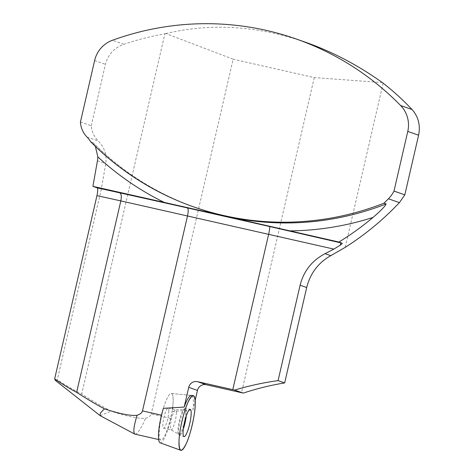 <?xml version="1.0" encoding="UTF-8"?>
<svg xmlns="http://www.w3.org/2000/svg" width="474" height="474" viewBox="0 0 474 474"><rect width="100%" height="100%" fill="white"/><g stroke="black" fill="none" stroke-linecap="round" stroke-linejoin="round"><path stroke-width="0.36" stroke-dasharray="2.37 1.78" d="M55.434 380.462L57.307 379.804C66.005 385.463 74.134 390.232 81.682 394.119C92.768 401.057 102.585 406.745 111.135 411.183C127.524 416.551 139.012 418.909 145.601 418.252C148.937 417.179 150.815 415.745 151.242 413.956L170.516 418.323L172.115 411.391A25.318 4.888 102.8 0 0 172.453 409.115M97.223 187.858L101.288 189.28L57.307 379.804M80.438 121.996L91.257 125.782C91.719 131.677 94.071 136.755 98.314 141.021C104.541 147.461 107.023 155.028 105.755 163.714L101.288 189.28M91.257 125.782L105.447 64.316C108.042 54.528 114.187 47.844 123.868 44.266C137.259 39.78 150.928 36.285 164.875 33.761L81.682 394.119M164.875 33.761L165.864 33.577L233.137 59.22L151.242 413.956M134.989 434.184C137.49 433.983 141.027 428.674 145.601 418.252M100.18 415.674L111.135 411.183M172.666 407.462A25.318 4.888 102.8 0 0 171.298 393.45A25.318 4.888 102.8 0 0 163.37 408.333L161.77 415.26A23.842 4.604 102.8 0 0 160.882 440.044A23.842 4.604 102.8 0 0 170.516 418.323M382.37 82.595L314.268 77.588L233.137 59.22M314.268 77.588L241.521 392.709M172.115 411.391L192.9 410.14L195.164 400.34M165.864 33.577C210.954 22.859 257.358 25.697 305.072 42.085M192.9 410.14A27.818 5.368 102.8 0 0 191.324 395.417L171.298 393.45A25.318 4.888 102.8 0 0 163.37 408.333M90.653 141.732L92.957 142.603L95.375 146.383M383.134 83.175L345.232 247.345M160.123 442.817A25.318 4.888 102.8 0 0 167.926 429.118A25.318 4.888 102.8 0 0 173.134 401.869A25.318 4.888 102.8 0 0 171.298 393.45L191.324 395.417M168.797 411.539A10.286 1.985 102.8 0 0 168.098 408.126A10.286 1.985 102.8 0 0 163.891 417.718A10.286 1.985 102.8 0 0 163.554 428.188A10.286 1.985 102.8 0 0 166.718 422.5A10.286 1.985 102.8 0 0 168.797 411.539M123.868 44.266L112.451 40.266M94.628 60.53L105.447 64.316M92.791 142.484A281.645 276.283 -70.7 0 0 196.094 207.742C156.847 193.89 122.464 172.175 92.951 142.609M97.437 160.804L105.755 163.714M87.038 137.075L98.314 141.021M186.288 415.899A13.693 2.643 102.8 0 0 186.507 413.132A13.693 2.643 102.8 0 0 185.547 408.588A13.693 2.643 102.8 0 0 179.978 421.362A13.693 2.643 102.8 0 0 179.498 435.286A13.693 2.643 102.8 0 0 183.32 429.006M185.672 413.162A13.385 2.583 102.8 0 0 184.327 408.795A13.385 2.583 102.8 0 0 179.291 421.202A13.385 2.583 102.8 0 0 178.491 434.575A13.385 2.583 102.8 0 0 182.668 428.348A13.385 2.583 102.8 0 0 185.672 413.162M176.364 413.251A10.286 1.985 102.8 0 0 175.664 409.838A10.286 1.985 102.8 0 0 171.458 419.431A10.286 1.985 102.8 0 0 171.126 429.9A10.286 1.985 102.8 0 0 174.284 424.212A10.286 1.985 102.8 0 0 176.364 413.251M158.666 439.54L160.882 440.044M163.554 428.188L171.126 429.9L177.626 433.562L179.498 435.286L183.989 436.649M168.098 408.126L175.664 409.838L183.112 409.335L185.547 408.588L190.181 409.293"/><path stroke-width="0.71" d="M54.652 378.874L96.951 195.638C97.887 191.194 97.976 188.599 97.223 187.858L92.91 186.347L225.743 216.251L338.892 242.036L342.133 243.174C342.441 243.387 341.819 244.051 340.273 245.159L333.856 249.105L120.829 200.899C121.688 196.432 121.344 193.742 119.798 192.829L187.36 207.896C188.391 208.696 188.456 211.321 187.55 215.771L142.496 410.899C142.076 412.688 140.268 414.152 137.087 415.277C130.818 416.048 119.934 413.897 104.422 408.831C96.346 404.565 87.086 399.067 76.628 392.348C69.814 388.721 62.485 384.23 54.652 378.874L55.434 380.462L100.18 415.674L134.764 434.101L158.666 439.54M96.951 195.638L120.829 200.899L76.628 392.348M137.087 415.277C133.787 426.061 133.01 432.335 134.764 434.101M104.422 408.831L100.352 413.097L100.067 415.603M404.82 194.855L418.595 135.208L407.77 131.422L394.001 191.069L404.82 194.855L399.41 202.635C383.051 219.895 364.986 234.802 345.232 247.345L330.781 255.664C318.309 262.703 310.274 273.326 306.684 287.534L284.661 382.927L278.072 380.622L300.095 285.229L306.684 287.534M394.001 191.069A30.383 29.809 109.3 0 1 388.419 198.79A282.812 277.426 109.3 0 1 383.958 203.192A281.645 276.283 109.3 0 1 193.955 206.99A281.645 276.283 109.3 0 1 90.653 141.732A25.709 25.223 -70.7 0 0 87.038 137.075A23.374 22.93 109.3 0 1 80.438 121.996L94.628 60.53A28.049 27.516 -70.7 0 1 112.451 40.266A281.645 276.283 -70.7 0 1 295.989 38.909L305.072 42.085C332.067 51.571 357.829 65.074 382.37 82.595L383.134 83.175C393.396 91.174 403.03 99.949 412.024 109.5C418.394 116.711 420.58 125.284 418.595 135.208M338.892 242.036A282.812 277.426 -70.7 0 0 373.02 217.43C377.991 213.241 385.338 206.445 386.097 203.939L383.958 203.192M333.856 249.105L325.075 253.667C312.028 260.51 303.704 271.027 300.095 285.229M195.164 400.34L197.462 390.398A7.477 7.335 109.3 0 1 206.297 384.734L243.286 393.1C256.849 388.591 270.642 385.202 284.661 382.927M407.77 131.422A28.049 27.516 -70.7 0 0 400.607 105.506A281.645 276.283 -70.7 0 0 295.989 38.909M172.453 409.115A25.318 4.888 102.8 0 0 172.666 407.462M193.185 395.6L191.324 395.417A27.818 5.368 102.8 0 0 184.161 407.083L163.37 408.333A25.318 4.888 102.8 0 0 160.123 442.817L180.801 450.294A28.049 5.415 102.8 0 0 189.452 435.12A28.049 5.415 102.8 0 0 195.217 404.932A28.049 5.415 102.8 0 0 193.185 395.6A28.049 5.415 102.8 0 0 181.838 421.783A28.049 5.415 102.8 0 0 180.801 450.294M187.36 207.896L269.493 226.489C269.919 227.153 269.647 229.7 268.681 234.138L232.775 389.652L197.557 381.677A7.477 7.335 -70.7 0 0 188.717 387.341L184.161 407.083M95.375 146.383L97.834 156.858A25.709 25.223 109.3 0 1 97.437 160.804L92.91 186.347M340.273 245.159L340.794 242.86L269.493 226.489M232.775 389.652L234.642 390.078C248.862 385.8 263.343 382.648 278.072 380.622M243.286 393.1L234.642 390.078M191.17 413.956A14.024 2.708 102.8 0 0 190.181 409.293A14.024 2.708 102.8 0 0 184.481 422.381A14.024 2.708 102.8 0 0 183.989 436.649A14.024 2.708 102.8 0 0 188.308 428.988A14.024 2.708 102.8 0 0 191.17 413.956M195.217 404.932C195.169 414.312 190.264 435.559 186.294 443.569C181.465 453.144 179.042 452.297 179.024 441.027C179.071 431.642 183.977 410.395 187.947 402.385C192.776 392.81 195.199 393.657 195.217 404.932M142.496 410.899L161.504 415.2M388.419 198.79L399.41 202.635M325.075 253.667L330.781 255.664M400.607 105.506L412.024 109.5M373.02 217.43A289.122 283.618 109.3 0 1 289.638 230.885M119.798 192.829L97.223 187.858M342.133 243.174L340.794 242.86M164.585 202.576A289.122 283.618 109.3 0 1 97.834 156.858M193.955 206.99L196.094 207.742A281.645 276.283 -70.7 0 0 225.743 216.251A281.645 276.283 -70.7 0 0 386.097 203.939M197.462 390.398L188.717 387.341M197.557 381.677L206.297 384.734M183.32 429.006A13.693 2.643 102.8 0 0 186.288 415.899"/></g></svg>
